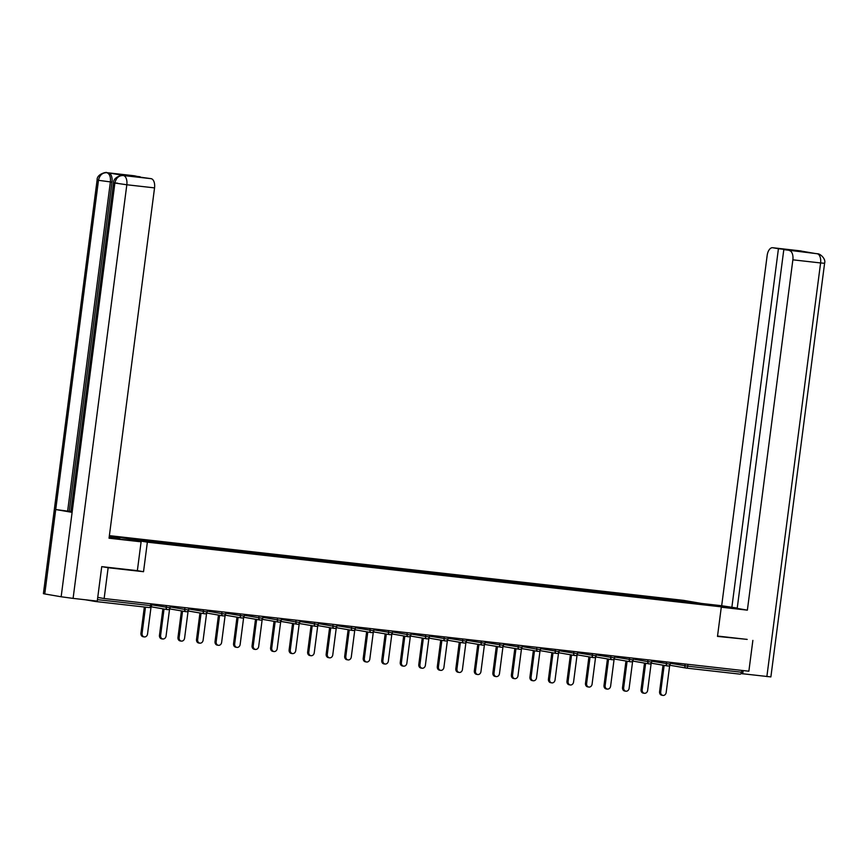 <?xml version="1.0" encoding="UTF-8"?>
<svg xmlns="http://www.w3.org/2000/svg" width="868" height="868" viewBox="0 0 868 868"><rect width="100%" height="100%" fill="white"/><g stroke="black" fill="none" stroke-linecap="round" stroke-linejoin="round"><path stroke-width="1.3" d="M109.444 536.728L109.574 535.664L683.55 600.363L721.33 606.851L147.365 542.164L109.574 535.664M144.229 541.079L143.925 540.265L125.817 538.225L138.967 540.493L186.859 545.907M143.925 540.265L154.971 541.502L154.873 542.283M155.502 542.359L154.971 541.502M155.198 541.545L173.502 543.585L173.394 544.366M174.023 544.442L173.502 543.585M173.719 543.628L192.023 545.679L191.915 546.46M192.555 546.525L192.023 545.679M192.251 545.712L210.544 547.762L210.447 548.543M211.076 548.619L210.544 547.762M210.772 547.806L229.065 549.856L228.968 550.637M229.597 550.703L229.065 549.856M229.293 549.889L247.586 551.939L247.488 552.721M248.118 552.797L247.586 551.939M247.814 551.983L266.107 554.034L266.009 554.815M266.639 554.88L266.107 554.034M266.335 554.066L284.639 556.117L284.53 556.898M285.16 556.963L284.639 556.117M284.856 556.16L303.16 558.2L303.051 558.981M303.691 559.057L303.16 558.2M303.388 558.243L321.681 560.294L321.572 561.075M322.212 561.14L321.681 560.294M321.909 560.327L340.202 562.377L340.104 563.158M340.733 563.234L340.202 562.377M340.43 562.421L358.723 564.471L358.625 565.252M359.254 565.318L358.723 564.471M358.951 564.504L377.244 566.554L377.146 567.336M377.775 567.412L377.244 566.554M377.471 566.598L395.765 568.638L395.667 569.419M396.296 569.495L395.765 568.638M395.992 568.681L414.296 570.732L414.188 571.513M414.817 571.578L414.296 570.732M414.524 570.764L432.817 572.815L432.709 573.596M433.349 573.672L432.817 572.815M433.045 572.858L451.338 574.909L451.241 575.69M451.87 575.755L451.338 574.909M451.566 574.941L469.859 576.992L469.762 577.773M470.391 577.849L469.859 576.992M470.087 577.036L488.38 579.075L488.283 579.857M488.912 579.933L488.38 579.075M488.608 579.119L506.901 581.169L506.803 581.951M507.433 582.016L506.901 581.169M507.129 581.202L525.433 583.253L525.324 584.034M525.954 584.11L525.433 583.253M525.661 583.296L543.954 585.347L543.845 586.128M544.486 586.193L543.954 585.347M544.182 585.379L562.475 587.43L562.377 588.211M563.006 588.287L562.475 587.43M562.703 587.473L580.996 589.513L580.898 590.294M581.527 590.37L580.996 589.513M581.224 589.556L599.517 591.607L599.419 592.388M600.048 592.453L599.517 591.607M599.745 591.64L618.038 593.69L617.94 594.471M618.569 594.547L618.038 593.69M618.266 593.734L636.57 595.784L636.461 596.566M637.09 596.631L636.57 595.784M636.797 595.817L655.09 597.868L654.982 598.649M655.622 598.725L655.09 597.868M655.318 597.911L673.611 599.962L673.514 600.743M674.143 600.808L673.611 599.962M673.839 599.994L705.087 604.302L612.884 593.918M186.87 545.885L612.895 593.907M162.75 543.184L162.446 542.359M181.271 545.278L180.967 544.442M199.803 547.361L199.488 546.536M218.324 549.444L218.009 548.619M236.845 551.538L236.53 550.713M255.366 553.621L255.062 552.797M273.887 555.715L273.583 554.88M292.407 557.798L292.104 556.974M310.939 559.882L310.625 559.057M329.46 561.976L329.146 561.151M347.981 564.059L347.667 563.234M366.502 566.153L366.198 565.318M385.023 568.236L384.719 567.412M403.544 570.319L403.24 569.495M422.076 572.413L421.761 571.589M440.597 574.497L440.282 573.672M459.118 576.591L458.803 575.755M477.639 578.674L477.335 577.849M496.16 580.768L495.856 579.933M514.681 582.851L514.377 582.027M533.202 584.934L532.898 584.11M551.733 587.028L551.419 586.204M570.254 589.112L569.94 588.287M588.775 591.206L588.471 590.37M607.296 593.289L606.992 592.464M625.817 595.372L625.513 594.547M644.338 597.466L644.034 596.641M662.87 599.549L662.555 598.725M687.966 664.335L687.727 666.179L741.511 672.233L741.749 670.4M741.511 672.233A2.127 1.15 96.4 0 1 740.144 674.154A2.127 1.15 96.4 0 1 740.111 674.154L686.393 668.1A2.127 1.15 96.4 0 1 686.317 668.089A2.127 1.79 -80.2 0 1 684.809 665.778L685.047 664.009M691.622 602.783L691.948 602.034M721.33 606.851L717.489 636.407L746.827 639.347M752.871 640.389L748.867 671.203L104.138 598.529L108.142 567.726L143.524 571.708L147.365 542.164M102.098 566.685L108.142 567.726M85.476 599.788L95.371 601.491A2.127 1.15 -83.6 0 0 95.404 601.491A2.127 1.15 -83.6 0 0 96.261 601.003M97.737 597.434L104.138 598.529M143.524 571.708L137.361 570.656L141.104 541.816L109.042 538.203L154.547 187.889L126.826 184.765L73.096 598.388L97.259 601.112L101.74 566.641L137.361 570.656M662.892 695.398L661.752 695.203A3.266 2.745 -80.2 0 1 659.582 691.677L660.711 691.872A3.266 2.745 99.8 0 0 666.179 692.49L669.716 665.246M660.711 691.872L664.15 665.376M659.582 691.677L663.022 665.181M644.371 693.304L643.231 693.109A3.266 2.745 -80.2 0 1 641.051 689.583L642.19 689.778A3.266 2.745 99.8 0 0 647.647 690.396L651.184 663.163M642.19 689.778L645.629 663.293M641.051 689.583L644.501 663.098M625.839 691.221L624.71 691.026A3.266 2.745 -80.2 0 1 622.53 687.499L623.669 687.695A3.266 2.745 99.8 0 0 629.126 688.313L632.663 661.08M623.669 687.695L627.108 661.199M622.53 687.499L625.969 661.004M607.318 689.127L606.19 688.932A3.266 2.745 -80.2 0 1 604.009 685.416L605.148 685.611A3.266 2.745 99.8 0 0 610.605 686.219L614.143 658.986L630.667 661.817A2.127 1.79 -80.2 0 1 629.246 659.517L629.474 657.749M605.148 685.611L608.587 659.116M604.009 685.416L607.448 658.92M588.797 687.044L587.669 686.848A3.266 2.745 -80.2 0 1 585.488 683.322L586.616 683.517A3.266 2.745 99.8 0 0 592.085 684.136L595.622 656.902L612.146 659.723A2.127 1.79 -80.2 0 1 610.725 657.423L610.953 655.655M586.616 683.517L590.066 657.033M585.488 683.322L588.927 656.837M570.276 684.96L569.148 684.765A3.266 2.745 -80.2 0 1 566.967 681.239L568.095 681.434A3.266 2.745 99.8 0 0 573.564 682.042L577.101 654.808L593.614 657.64A2.127 1.79 -80.2 0 1 592.204 655.34L592.432 653.571M568.095 681.434L571.535 654.939M566.967 681.239L570.406 654.743M721.319 606.949L735.153 608.284L705.988 604.215M721.286 607.209L747.37 610.15L737.203 608.403L783.804 249.637L817.244 253.738M737.247 608.088L721.677 605.734L767.171 255.409A8.517 4.59 -83.6 0 1 772.661 247.727A8.517 4.59 -83.6 0 1 772.802 247.749L778.433 248.715L731.843 607.481M701.637 603.466L721.677 605.734M747.37 610.15L792.864 259.825A8.517 4.59 -83.6 0 0 789.424 250.602M817.721 253.814L817.634 253.792C819.555 253.434 826.173 258.512 824.6 263.275L770.882 676.91L741.055 673.579M783.804 249.637L793.753 250.44L778.433 248.715M801.381 251.112L815.291 253.51M747.185 639.412L717.532 636.049M742.704 673.861L743.138 670.552M802.509 251.308L772.802 247.749M109.097 537.834L141.104 541.816M109.205 536.956L119.762 538.149L109.238 536.706M119.632 539.136L119.762 538.149M134.193 175.77A8.517 4.59 96.4 0 1 134.345 175.781A8.517 4.59 96.4 0 1 134.486 175.803L140.073 177.083M73.096 598.388L61.151 596.772L72.109 512.359L70.796 512.055L113.556 182.844L117.56 183.17M124.515 175.651A8.517 4.59 96.4 0 1 124.656 175.661A8.517 4.59 96.4 0 1 124.797 175.683L108.554 172.895A8.517 4.59 96.4 0 1 111.994 182.117L69.234 511.328L55.715 509.538L44.756 593.951L61.151 596.772M44.756 593.951L43.4 593.647L97.118 180.012L98.475 180.316C99.581 175.238 102.305 172.689 106.655 172.678L108.554 172.895M111.994 182.117L98.475 180.316L55.715 509.538L72.109 512.359L114.869 183.137C115.976 178.07 118.71 175.52 123.093 175.499L151.108 178.667A8.517 4.59 96.4 0 1 154.547 187.889M140.117 176.768L124.797 175.043L151.108 178.667M69.234 511.328L70.861 511.61M67.628 511.154L110.388 181.933C110.8 176.92 109.65 173.85 106.948 172.71M551.755 682.866L550.616 682.671A3.266 2.745 -80.2 0 1 548.446 679.145L549.574 679.34A3.266 2.745 99.8 0 0 555.043 679.959L558.58 652.725L575.093 655.557A2.127 1.79 -80.2 0 1 573.672 653.257L573.911 651.477M549.574 679.34L553.014 652.855M548.446 679.145L551.885 652.66M533.234 680.783L532.095 680.588A3.266 2.745 -80.2 0 1 529.925 677.062L531.053 677.257A3.266 2.745 99.8 0 0 536.511 677.875L540.048 650.631L556.572 653.463A2.127 1.79 -80.2 0 1 555.151 651.163L555.379 649.394M531.053 677.257L534.493 650.761M529.925 677.062L533.364 650.566M514.713 678.689L513.574 678.494A3.266 2.745 -80.2 0 1 511.393 674.979L512.532 675.163A3.266 2.745 99.8 0 0 517.99 675.781L521.527 648.548M512.532 675.163L515.972 648.678M511.393 674.979L514.832 648.483M496.181 676.606L495.053 676.411A3.266 2.745 -80.2 0 1 492.872 672.884L494.011 673.08A3.266 2.745 99.8 0 0 499.469 673.698L503.006 646.465L519.531 649.286A2.127 1.79 -80.2 0 1 518.109 646.985L518.337 645.217M494.011 673.08L497.451 646.595M492.872 672.884L496.312 646.4M477.66 674.523L476.532 674.327A3.266 2.745 -80.2 0 1 474.351 670.801L475.48 670.997A3.266 2.745 99.8 0 0 480.948 671.604L484.485 644.371L501.01 647.202A2.127 1.79 -80.2 0 1 499.588 644.902L499.816 643.134M475.48 670.997L478.93 644.501M474.351 670.801L477.791 644.306M459.139 672.429L458.011 672.233A3.266 2.745 -80.2 0 1 455.83 668.707L456.959 668.903A3.266 2.745 99.8 0 0 462.427 669.521L465.964 642.287L482.478 645.108A2.127 1.79 -80.2 0 1 481.067 642.819L481.295 641.04M456.959 668.903L460.398 642.418M455.83 668.707L459.27 642.222M440.618 670.346L439.479 670.15A3.266 2.745 -80.2 0 1 437.309 666.624L438.438 666.819A3.266 2.745 99.8 0 0 443.906 667.438L447.443 640.193L463.957 643.025A2.127 1.79 -80.2 0 1 462.536 640.725L462.774 638.957M438.438 666.819L441.877 640.324M437.309 666.624L440.749 640.128M422.098 668.251L420.958 668.056A3.266 2.745 -80.2 0 1 418.788 664.53L419.917 664.725A3.266 2.745 99.8 0 0 425.374 665.344L428.911 638.11L445.436 640.942A2.127 1.79 -80.2 0 1 444.015 638.642L444.242 636.862M419.917 664.725L423.356 638.24M418.788 664.53L422.228 638.045M403.577 666.168L402.437 665.973A3.266 2.745 -80.2 0 1 400.256 662.447L401.396 662.642A3.266 2.745 99.8 0 0 406.853 663.26L410.39 636.027L426.915 638.848A2.127 1.79 -80.2 0 1 425.494 636.548L425.721 634.779M401.396 662.642L404.835 636.146M400.256 662.447L403.696 635.962M385.045 664.074L383.916 663.89A3.266 2.745 -80.2 0 1 381.736 660.364L382.875 660.559A3.266 2.745 99.8 0 0 388.332 661.166L391.869 633.933M382.875 660.559L386.314 634.063M381.736 660.364L385.175 633.868M366.524 661.991L365.395 661.796A3.266 2.745 -80.2 0 1 363.215 658.269L364.343 658.465A3.266 2.745 99.8 0 0 369.811 659.083L373.349 631.85L389.873 634.671A2.127 1.79 -80.2 0 1 388.452 632.381L388.68 630.602M364.343 658.465L367.793 631.98M363.215 658.269L366.654 631.785M348.003 659.908L346.874 659.713A3.266 2.745 -80.2 0 1 344.694 656.186L345.822 656.382A3.266 2.745 99.8 0 0 351.29 657L354.828 629.756L371.352 632.588A2.127 1.79 -80.2 0 1 369.931 630.287L370.159 628.519M345.822 656.382L349.261 629.886M344.694 656.186L348.133 629.691M329.482 657.814L328.343 657.619A3.266 2.745 -80.2 0 1 326.173 654.092L327.301 654.288A3.266 2.745 99.8 0 0 332.769 654.906L336.307 627.673L352.82 630.504A2.127 1.79 -80.2 0 1 351.399 628.204L351.638 626.425M327.301 654.288L330.741 627.803M326.173 654.092L329.612 627.607M310.961 655.731L309.822 655.535A3.266 2.745 -80.2 0 1 307.652 652.009L308.78 652.204A3.266 2.745 99.8 0 0 314.238 652.823L317.775 625.589M308.78 652.204L312.22 625.709M307.652 652.009L311.091 625.513M292.44 653.637L291.301 653.441A3.266 2.745 -80.2 0 1 289.12 649.926L290.259 650.121A3.266 2.745 99.8 0 0 295.717 650.729L299.254 623.495L315.778 626.327A2.127 1.79 -80.2 0 1 314.357 624.027L314.585 622.258M290.259 650.121L293.699 623.625M289.12 649.926L292.559 623.43M273.908 651.553L272.78 651.358A3.266 2.745 -80.2 0 1 270.599 647.832L271.738 648.027A3.266 2.745 99.8 0 0 277.196 648.646L280.733 621.412M271.738 648.027L275.178 621.542M270.599 647.832L274.038 621.347M255.387 649.47L254.259 649.275A3.266 2.745 -80.2 0 1 252.078 645.749L253.217 645.944A3.266 2.745 99.8 0 0 258.675 646.551L262.212 619.318M253.217 645.944L256.657 619.448M252.078 645.749L255.517 619.253M236.866 647.376L235.738 647.181A3.266 2.745 -80.2 0 1 233.557 643.655L234.685 643.85A3.266 2.745 99.8 0 0 240.154 644.468L243.691 617.235M234.685 643.85L238.125 617.365M233.557 643.655L236.997 617.17M218.345 645.293L217.206 645.098A3.266 2.745 -80.2 0 1 215.036 641.571L216.165 641.767A3.266 2.745 99.8 0 0 221.633 642.385L225.17 615.141L241.684 617.973A2.127 1.79 -80.2 0 1 240.262 615.672L240.501 613.904M216.165 641.767L219.604 615.271M215.036 641.571L218.476 615.076M199.824 643.199L198.685 643.004A3.266 2.745 -80.2 0 1 196.515 639.488L197.644 639.683A3.266 2.745 99.8 0 0 203.101 640.291L206.638 613.058M197.644 639.683L201.083 613.188M196.515 639.488L199.955 612.992M181.303 641.116L180.164 640.92A3.266 2.745 -80.2 0 1 177.983 637.394L179.123 637.589A3.266 2.745 99.8 0 0 184.58 638.208L188.117 610.974L204.642 613.795A2.127 1.79 -80.2 0 1 203.221 611.495L203.448 609.727M179.123 637.589L182.562 611.105M177.983 637.394L181.434 610.909M162.772 639.032L161.643 638.837A3.266 2.745 -80.2 0 1 159.462 635.311L160.602 635.506A3.266 2.745 99.8 0 0 166.059 636.114L169.596 608.88M160.602 635.506L164.041 609.01M159.462 635.311L162.902 608.815M144.251 636.938L143.122 636.743A3.266 2.745 -80.2 0 1 140.941 633.217L142.081 633.412A3.266 2.745 99.8 0 0 147.538 634.031L151.075 606.797L167.6 609.629A2.127 1.79 -80.2 0 1 166.179 607.329L166.406 605.549M142.081 633.412L145.488 607.133M140.941 633.217L144.348 607.003M686.143 668.056L669.727 665.235L686.23 668.078A2.127 2.127 0 0 0 686.36 668.1A2.127 1.15 96.4 0 0 687.727 666.179L670.302 663.282M97.455 599.647L151.542 605.712A2.127 2.127 0 0 1 149.198 607.557L95.447 601.491L149.198 607.557A2.127 1.15 -83.6 0 0 149.198 607.557A2.127 1.15 -83.6 0 0 150.565 605.636L150.804 603.792M651.77 661.199L670.183 664.161A2.127 2.127 0 0 1 667.828 666.006A2.127 1.79 -80.2 0 1 666.288 663.695L666.515 661.915M633.249 659.105L647.767 661.6L647.995 659.832M614.728 657.022L633.141 659.995A2.127 2.127 0 0 1 630.786 661.828A2.127 1.79 -80.2 0 1 630.667 661.817A2.127 2.127 0 0 0 630.786 661.828M596.207 654.928L614.609 657.901A2.127 2.127 0 0 1 612.146 659.723A2.127 1.79 -80.2 0 0 612.233 659.745M577.687 652.845L596.088 655.817A2.127 2.127 0 0 1 593.614 657.64A2.127 1.79 -80.2 0 0 593.701 657.651M559.166 650.761L577.567 653.723A2.127 2.127 0 0 1 575.093 655.557A2.127 1.79 -80.2 0 0 575.18 655.568M540.634 648.667L559.046 651.64A2.127 2.127 0 0 1 556.572 653.463A2.127 1.79 -80.2 0 0 556.659 653.474M522.113 646.584L536.63 649.08L536.858 647.311M503.592 644.49L522.004 647.463A2.127 2.127 0 0 1 519.531 649.286A2.127 1.79 -80.2 0 0 519.617 649.297M485.071 642.407L503.473 645.38A2.127 2.127 0 0 1 501.129 647.224A2.127 1.79 -80.2 0 1 501.01 647.202A2.127 2.127 0 0 0 501.129 647.224M466.55 640.324L484.952 643.286A2.127 2.127 0 0 1 482.478 645.108A2.127 1.79 -80.2 0 0 482.565 645.13M448.029 638.23L466.431 641.202A2.127 2.127 0 0 1 463.957 643.025A2.127 1.79 -80.2 0 0 464.044 643.036M429.497 636.146L447.91 639.119A2.127 2.127 0 0 1 445.436 640.942A2.127 1.79 -80.2 0 0 445.523 640.953M410.976 634.052L429.389 637.025A2.127 2.127 0 0 1 426.915 638.848A2.127 1.79 -80.2 0 0 427.002 638.859M392.455 631.969L406.973 634.465L407.2 632.696M373.934 629.886L392.336 632.848A2.127 2.127 0 0 1 389.873 634.671A2.127 1.79 -80.2 0 0 389.96 634.692M355.413 627.792L373.815 630.765A2.127 2.127 0 0 1 371.471 632.609A2.127 1.79 -80.2 0 1 371.352 632.588A2.127 2.127 0 0 0 371.471 632.609M336.892 625.709L355.294 628.682A2.127 2.127 0 0 1 352.82 630.504A2.127 1.79 -80.2 0 0 352.907 630.515M318.361 623.615L332.878 626.11L333.106 624.342M299.84 621.531L318.252 624.504A2.127 2.127 0 0 1 315.778 626.327A2.127 1.79 -80.2 0 0 315.865 626.338M281.319 619.437L295.836 621.944L296.064 620.164M262.798 617.354L277.315 619.85L277.543 618.081M244.277 615.271L258.794 617.766L259.022 615.987M225.756 613.177L244.158 616.15A2.127 2.127 0 0 1 241.684 617.973A2.127 1.79 -80.2 0 0 241.771 617.983M207.224 611.094L221.741 613.589L221.98 611.821M188.703 609L207.116 611.973A2.127 2.127 0 0 1 204.642 613.795A2.127 1.79 -80.2 0 0 204.729 613.806M170.182 606.916L184.7 609.412L184.927 607.643M151.661 604.833L170.074 607.795A2.127 2.127 0 0 1 167.6 609.629A2.127 1.79 -80.2 0 0 167.687 609.64M650.685 662.002L651.662 662.078A2.127 2.127 0 0 1 649.188 663.901A2.127 1.79 -80.2 0 1 647.767 661.6L650.685 662.002M649.275 663.911A2.127 1.79 -80.2 0 1 649.188 663.901L632.674 661.058M539.549 649.47L540.525 649.557A2.127 2.127 0 0 1 538.171 651.391A2.127 1.79 -80.2 0 1 536.63 649.08L539.549 649.47M409.891 634.855L410.868 634.942A2.127 2.127 0 0 1 408.513 636.776A2.127 1.79 -80.2 0 1 406.973 634.465L409.891 634.855M335.797 626.512L336.773 626.587A2.127 2.127 0 0 1 334.419 628.432A2.127 1.79 -80.2 0 1 332.878 626.11L335.797 626.512M298.755 622.334L299.731 622.41A2.127 2.127 0 0 1 297.257 624.233A2.127 1.79 -80.2 0 1 295.836 621.944L298.755 622.334M297.344 624.255A2.127 1.79 -80.2 0 1 297.257 624.233L280.744 621.401M280.223 620.251L281.21 620.327A2.127 2.127 0 0 1 278.736 622.15A2.127 1.79 -80.2 0 1 277.315 619.85L280.223 620.251M278.823 622.161A2.127 1.79 -80.2 0 1 278.736 622.15L262.223 619.307M261.702 618.157L262.678 618.233A2.127 2.127 0 0 1 260.216 620.067A2.127 1.79 -80.2 0 1 258.794 617.766L261.702 618.157M260.302 620.077A2.127 1.79 -80.2 0 1 260.216 620.067L243.702 617.224M224.66 613.98L225.637 614.067A2.127 2.127 0 0 1 223.163 615.889A2.127 1.79 -80.2 0 1 221.741 613.589L224.66 613.98M223.25 615.9A2.127 1.79 -80.2 0 1 223.163 615.889L206.649 613.047M187.618 609.813L188.595 609.889A2.127 2.127 0 0 1 186.121 611.712A2.127 1.79 -80.2 0 1 184.7 609.412L187.618 609.813M186.208 611.723A2.127 1.79 -80.2 0 1 186.121 611.712L169.607 608.869M766.867 676.584L820.596 262.95L792.864 259.825M824.6 263.275L820.596 262.95A8.517 4.59 -83.6 0 0 817.157 253.727M124.797 175.683L123.104 175.499M134.486 175.803L106.666 172.678M123.386 175.542A8.517 4.59 -83.6 0 1 126.826 184.765L113.556 182.844C113.165 176.432 124.059 174.522 123.05 175.488L123.191 175.51M122.724 175.466L124.656 175.661M740.144 674.154L686.36 668.1M670.421 662.36L670.183 664.161M651.195 663.152L667.709 665.995A2.127 2.127 0 0 0 667.828 666.006M651.89 660.266L651.662 662.078M633.369 658.183L633.141 659.995M614.848 656.1L614.609 657.901M596.327 654.005L596.088 655.817M577.806 651.922L577.567 653.723M559.285 649.828L559.046 651.64M540.753 647.745L540.525 649.557M521.538 648.537L538.051 651.38A2.127 2.127 0 0 0 538.171 651.391M522.232 645.662L522.004 647.463M503.711 643.568L503.473 645.38M485.19 641.485L484.952 643.286M466.669 639.39L466.431 641.202M448.148 637.307L447.91 639.119M429.617 635.224L429.389 637.025M411.096 633.13L410.868 634.942M391.88 633.922L408.394 636.765A2.127 2.127 0 0 0 408.513 636.776M392.575 631.047L392.336 632.848M374.054 628.953L373.815 630.765M355.533 626.87L355.294 628.682M337.012 624.776L336.773 626.587M317.786 625.578L334.299 628.41A2.127 2.127 0 0 0 334.419 628.432M318.48 622.692L318.252 624.504M299.959 620.609L299.731 622.41M281.438 618.515L281.21 620.327M262.917 616.432L262.678 618.233M244.396 614.338L244.158 616.15M225.875 612.255L225.637 614.067M207.354 610.171L207.116 611.973M188.823 608.077L188.595 609.889M170.302 605.994L170.074 607.795M151.781 603.9L151.542 605.712M801.142 250.96L772.661 247.727M134.345 175.781L106.612 172.656C107.871 171.712 96.706 173.524 97.118 180.012"/></g></svg>
